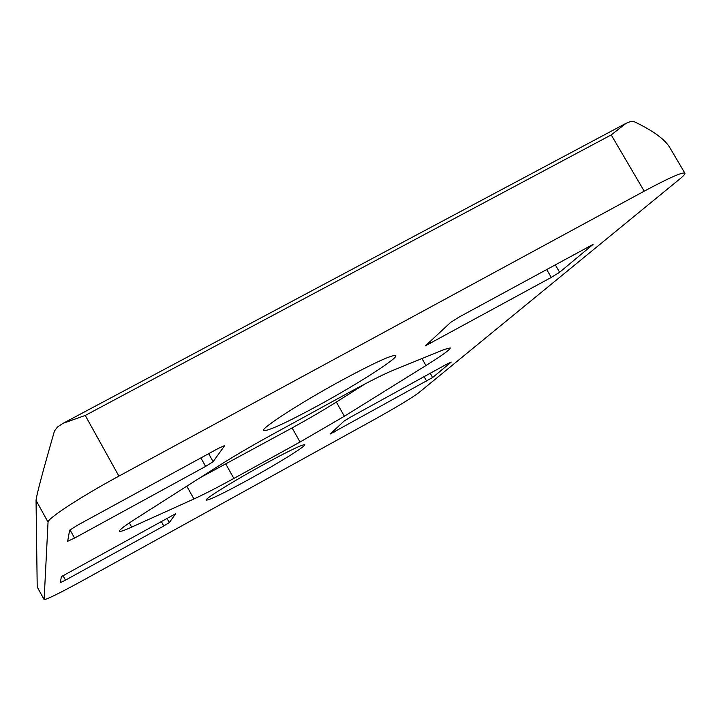 <?xml version="1.0" encoding="UTF-8"?>
<svg xmlns="http://www.w3.org/2000/svg" width="721" height="721" viewBox="0 0 721 721"><rect width="100%" height="100%" fill="white"/><g stroke="black" fill="none" stroke-linecap="round" stroke-linejoin="round"><path stroke-width="1.08" d="M342.024 380.156C374.677 362.591 392.603 354.417 395.784 355.624C398.208 358.103 357.274 384.257 318.34 405.445C285.876 423.02 267.617 431.374 263.58 430.518C260.47 428.625 301.108 402.363 342.024 380.156M262.291 465.279C288.121 451.22 302.279 444.37 304.767 444.74C306.227 445.957 277.639 463.657 249.16 479.303C223.492 493.326 209.153 500.275 206.134 500.149C204.322 499.193 232.793 481.457 262.291 465.279M69.622 530.241L77.309 525.33L218.247 448.444L224.745 445.497L213.146 461.683L205.629 466.406L74.56 538.073L67.675 541.246L69.622 530.241M61.375 576.647L175.69 513.694L169.3 522.59L163.784 525.979L65.485 580.144L60.312 582.658L61.375 576.647M559.622 272.268L551.277 277.423L425.552 345.729L450.706 322.332L459.403 316.898L593.059 244.419L559.622 272.268L555.197 264.643M432.645 377.489L330.173 434.024L344.187 420.992L350.361 417.234L447.516 363.763L451.247 362.077L432.645 377.489L430.239 373.271M193.931 498.968L131.682 527.114C124.066 530.548 119.974 531.918 119.389 531.224C119.046 530.106 124.67 525.825 136.26 518.399L219.265 465.514C234.118 456.096 251.53 445.902 271.511 434.925L350.009 391.963C369.404 381.391 383.824 374.145 393.26 370.243L444.361 349.442L450.255 347.937C450.21 349.577 442.108 355.435 425.958 365.529L344.386 416.242L300.053 442.027L233.865 478.438C217.282 487.531 203.971 494.372 193.931 498.968L186.811 486.188M679.966 178.826C683.616 175.825 685.265 173.95 684.896 173.202C682.688 171.823 669.124 177.817 644.213 191.173L118.902 476.112C81.275 496.436 47.171 518.732 48.046 522.139L44.116 599.593C46.973 599.412 59.618 593.194 82.041 580.928L374.992 419.171C396.784 407.014 411.33 398.235 418.649 392.819L679.966 178.826M199.996 477.789L292.095 427.923C308.471 418.919 323.224 410.303 336.337 402.057L365.286 383.779M684.896 173.202L669.439 146.967C664.194 138.847 652.514 130.456 634.381 121.768L630.677 121.498L626.179 123.237L611.21 134.908L85.249 415.44L63.033 423.344L57.446 427.021L54.463 431.023C42.683 471.94 36.546 495.039 36.05 500.347L48.046 522.139M44.098 599.53L37.222 587.02L44.116 599.593M37.213 586.966L36.05 500.347M70.009 529.818L74.56 538.073M200.88 457.916L205.629 466.406M208.666 453.671L213.146 461.683M62.943 575.52L65.485 580.144M161.198 521.328L163.784 525.979M166.866 518.21L169.3 522.59M430.608 343.394L429.689 341.799M546.59 269.339L551.277 277.423M334.274 432.032L333.589 430.825M424.083 376.659L426.643 381.13M129.356 522.914L131.682 527.114M225.889 464.189L233.865 478.438M292.095 427.923L300.053 442.027M336.337 402.057L344.386 416.242M421.965 358.553L425.958 365.529M644.213 191.173L611.21 134.908M85.249 415.44L118.902 476.112M63.412 423.146L625.909 123.381"/></g></svg>
